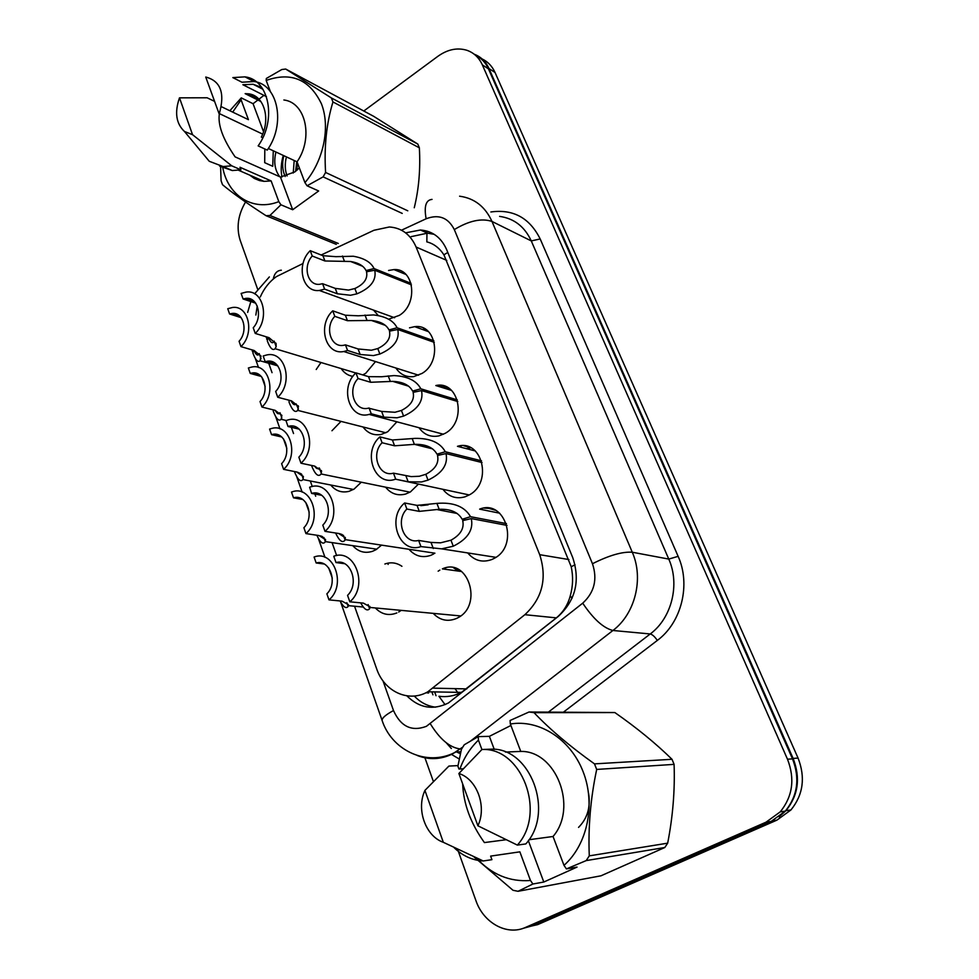 <?xml version="1.0" encoding="UTF-8"?>
<svg xmlns="http://www.w3.org/2000/svg" width="979" height="979" viewBox="0 0 979 979"><rect width="100%" height="100%" fill="white"/><g stroke="black" fill="none" stroke-linecap="round" stroke-linejoin="round"><path stroke-width="1.47" d="M388.565 270.473L393.937 269.58C414.239 268.026 418.62 303.894 399.322 315.373L389.556 318.848M409.516 327.83L414.668 326.656C436.401 323.425 442.594 361.679 421.998 373.44L413.799 376.572C406.224 377.429 400.264 374.578 395.908 368.018M451.6 390.45L435.826 385.542C458.992 380.268 467.399 421.166 445.347 433.244L438.947 435.9C430.687 437.454 424.042 434.725 419.024 427.725M475.341 450.964L457.462 446.326C481.998 438.641 493.086 482.414 469.418 494.848L464.988 496.842C456.067 499.253 448.725 496.757 442.936 489.329M499.657 513.192L479.637 509.141C505.409 498.629 519.678 545.523 494.224 558.36L491.923 559.486C482.439 562.901 474.374 560.722 467.717 552.927M375.532 361.581L365.742 373.28L362.756 374.908M396.862 421.802L387.757 431.739L381.21 434.431C373.758 435.728 367.7 433.256 363.038 426.991M418.461 484.091L410.421 491.923L405.575 494.065C397.572 496.059 390.915 493.771 385.616 487.187M420.835 505.666L428.153 504.834M461.696 571.54L442.386 568.885C467.913 556.88 483.516 605.108 457.817 617.798L456.765 618.349C447.88 622.069 440.024 620.417 433.195 613.368M320.977 362.499L316.205 369.499M341.01 421.386L331.954 430.748M361.275 482.206L354.043 489.121L348.916 491.36C341.671 493.049 335.601 490.932 330.718 485.009M381.553 545.132L376.034 549.672L372.509 551.312C364.837 553.673 358.253 551.777 352.758 545.646M384.882 564.014L384.894 564.002C390.927 561.897 396.605 562.668 401.928 566.303M401.194 610.382L398.673 612.034M455.798 568.383L460.081 571.32M303.025 263.51L276.372 276.629C269.458 281.585 264.097 288.352 260.292 296.931M426 692.74L428.582 693.01L427.077 692.202M445.066 704.647L438.935 696.265C446.767 697.317 454.256 696.032 461.415 692.41L556.341 617.871C563.182 612.242 567.82 604.924 570.243 595.893C572.996 586.25 573.315 576.533 571.21 566.731L443.903 254.797C439.314 247.883 433.636 243.575 426.844 241.886L426.954 233.149M257.244 305.986L255.849 315.054M354.545 606.221L376.597 668.657C384.147 691.541 408.598 703.02 427.847 691.774L524.879 614.69C542.366 598.328 547.31 578.332 539.71 554.689L416.099 247.026C410.605 234.532 401.696 227.85 389.348 226.981L373.954 230.273L321.185 254.993M268.723 363.258L272.052 372.669M290.898 426.049L291.301 427.174M291.338 427.285L293.553 433.538M310.306 480.983L312.277 486.563M314.565 493.024L315.679 496.206M332.077 542.611L336.654 555.582M378.298 315.568L373.513 310.098M433.758 553.918L430.76 555.35C422.267 558.165 415.01 556.133 408.977 549.28M352.905 376.377C348.034 375.581 344.131 372.975 341.194 368.581M438.151 571.173L439.852 570.108M396.85 612.94C388.834 616.036 381.737 614.457 375.569 608.192M427.028 505.017L425.914 504.76M424.813 328.871L422.512 329.495M449.704 388.859L448.223 389.409M444.197 386.069L436.279 385.469M470.826 447.782L466.334 448.627M490.467 508.456L484.262 508.113M531.193 926.122L522.896 928.422M474.24 54.237C480.885 56.77 485.804 61.542 488.998 68.567L793.112 758.419C800.687 777.926 798.301 795.34 785.941 810.661L779.088 816.804M482.084 58.936C487.848 61.653 492.156 66.156 495.019 72.458L798.056 758.076C805.595 777.448 803.221 794.728 790.946 809.951L776.898 820.145L537.655 924.629L532.123 925.889M363.784 111.006L437.907 56.292C447.574 49.427 457.193 47.408 466.775 50.247C473.812 52.67 479 57.553 482.353 64.895L787.483 759.214C795.095 778.868 792.684 796.416 780.251 811.848L766.043 822.176L525.576 927.394C506.938 936.046 483.406 922.903 475.88 900.509L457.621 849.356M257.599 289.123L240.198 240.369C236.208 227.642 237.995 214.854 245.545 202.017M433.318 781.303L424.715 757.208M475.427 55.24C481.227 57.957 485.572 62.485 488.435 68.836L792.5 758.872C800.076 778.378 797.677 795.792 785.317 811.114L771.207 821.381L531.976 925.95L525.576 927.394M406.86 695.836C419.245 708.111 433.097 710.497 448.394 702.995L558.25 616.44C575.53 600.445 580.363 580.877 572.776 557.736L446.644 249.633C441.26 237.554 432.547 231.007 420.493 230.004L405.612 232.843M435.533 707.181C427.395 706.116 420.309 702.408 414.276 696.032M411.131 236.649L427.468 233.161L434.199 234.336M324.073 563.99L316.156 562.974L314.088 557.027C333.949 549.219 346.75 585.246 328.981 599.87L342.014 601.143L348.377 604.618L348.145 606.478C346.052 608.95 343.372 607.102 340.08 600.947M316.156 562.974C329.85 558.985 338.293 582.872 326.876 593.825L328.981 599.87M344.571 563.684L335.993 562.57L333.766 556.256C355.022 547.946 368.838 586.25 349.821 601.804L363.417 603.125L369.952 606.784L369.609 608.767C367.223 611.361 364.249 609.391 360.676 602.856M335.993 562.57C350.666 558.324 359.77 583.729 347.557 595.367L349.821 601.804M507.012 525.405L471.278 518.576C473.677 529.835 467.681 539.05 453.265 546.209L441.578 548.852L420.946 546.6C399.481 554.481 386.216 518.209 404.621 502.973L417.042 505.372L436.915 503.39C453.375 502.043 464.584 506.473 470.544 516.692L506.461 523.618M465.698 519.922L462.161 519.262C458.16 512.164 450.487 508.847 439.179 509.3L419.293 511.368L406.885 509.031C394.99 520.424 403.874 544.557 418.633 540.432L431.005 542.427L440.526 542.831L450.976 540.2C460.522 534.901 464.438 528.379 462.7 520.644L471.278 518.576M462.161 519.262L470.544 516.692M404.621 502.973L406.885 509.031M418.633 540.432L420.946 546.6M297.065 170.138L297.175 162.135M262.788 137.77L261.332 137.072C270.902 118.569 264 95.477 248.703 93.837L245.154 93.641L260.879 101.51M299.366 167.911L294.85 171.912L280.471 177.064L292.684 209.739L280.936 204.782L269.959 215.466L266.08 215.71C247.075 203.436 232.549 193.096 222.502 184.688L221.095 180.748L220.569 166.259M286.431 156.897C284.693 163.726 284.901 170.089 287.067 175.975M283.824 155.685C281.891 163.346 282.344 170.285 285.207 176.501M296.747 161.682L295.597 171.349M294.19 160.495L293.235 173.026M280.936 204.782L278.819 201.637C252.692 211.978 227.336 195.384 222.576 166.516M232.696 112.12L241.091 99.846L241.275 97.876L229.857 110.749M262.653 134.111L219.394 113.613C217.607 124.688 222.857 139.104 235.119 156.885L280.471 177.064M192.545 134.686L184.468 131.48C176.098 123.611 174.433 112.401 179.487 97.839L192.545 134.686L231.717 165.806L223.09 166.552L209.261 161.278L201.601 152.063M179.487 97.839L207.107 97.778L214.597 101.388M278.819 201.637L271.146 180.931L239.99 167.274L240.92 169.82L232.317 170.554L219.602 166.075M240.92 169.82L231.717 165.806M221.401 106.699L248.433 119.671L241.091 99.846M271.146 180.931L264.036 181.36L259.533 180.577L254.32 178.459L249.706 175.119M266.178 80.425L266.325 78.467L281.817 69.521L285.697 69.044L331.379 97.949L332.958 101.951C326.472 123.244 324.012 146.74 325.591 172.463L323.119 176.881L307.063 185.79L304.946 182.608C323.584 161.009 330.645 127.05 321.381 103.701C309.584 79.397 291.179 71.638 266.178 80.425L270.424 91.647M331.379 97.949L417.8 144.06L373.709 116.342L285.697 69.044M417.8 144.06L419.355 147.817L332.958 101.951M325.591 172.463L407.778 210.803M402.234 213.41L323.119 176.881M269.959 215.466L338.281 243.453M336.311 244.371L266.08 215.71M414.264 207.756C418.853 189.155 420.554 169.183 419.355 147.817M264.82 148.979L264.697 162.673L272.737 166.295L273.288 150.79M275.943 152.026C273.545 161.976 274.818 170.224 279.786 176.758M205.737 77.035C220.74 80.976 225.219 93.311 219.186 114.029L205.737 77.035M232.831 77.598L244.983 76.864C269.054 79.483 277.033 119.56 258.15 145.895L267.243 150.105C286.027 123.978 278.036 84.17 254.05 81.526L241.935 82.224L232.831 77.598M266.447 96.64L242.865 84.708L253.157 84.28L261.76 87.498M268.295 148.478L297.053 161.829L304.946 182.608M283.886 99.98C305.791 102.489 313.61 137.917 297.053 161.829M283.286 155.428C281.071 162.808 280.63 170.003 281.964 177.003M292.684 209.739L318.664 190.978L307.063 185.79M257.881 100.005L253.071 103.713L241.275 97.876M263.914 95.367L259.117 99.063M253.071 103.713L263.535 131.712M578.552 827.39C587.388 818.481 590.729 807.198 588.599 793.553M528.342 840.643L543.798 882.03L532.894 884.013L518.05 891.294L600.984 875.801L664.802 847.508L586.188 860.602L566.413 868.911L563.99 865.35C587.694 844.424 595.868 803.881 583.007 771.403C570.267 738.827 539.074 719.198 510.353 724.007L520.755 751.419C555.937 750.538 578.246 807.271 553.037 836.494L563.99 865.35M532.894 884.013L530.483 880.488C509.68 882.067 491.617 874.541 476.296 857.91M459.885 768.98C464.07 757.599 470.25 747.98 478.45 740.124L478.229 736.624L464.266 744.774L461.415 749.339L457.903 766.178M518.05 891.294L513.008 890.29L473.897 856.833M462.651 783.873C463.483 803.943 470.74 823.51 484.409 842.576L505.874 839.762M443.328 842.307C425.804 836.262 416.332 810.184 424.482 791.46L424.923 790.396L443.328 842.307L483.234 860.969C472.355 860.333 462.663 855.915 454.183 847.716M424.923 790.396L448.896 766.08L457.695 765.615L458.943 769.029L462.969 768.809M530.483 880.488L519.861 851.84L490.626 856.111L491.911 859.672L483.234 860.969M458.882 773.508C476.92 779.003 487.126 806.537 477.899 825.799L458.882 773.508L481.913 749.51C521.501 747.014 546.869 812.705 517.353 845.097L525.833 843.922C555.142 811.811 529.884 746.708 490.516 749.192L481.913 749.51L478.45 740.124M510.353 724.007L510.071 720.495L529.015 712.002L534.032 712.663C549.831 729.318 569.986 746.39 594.498 763.877L596.688 769.433C590.557 798.411 588.085 827.218 589.285 855.866L586.188 860.602M529.015 712.002L614.849 712.553L534.032 712.663M594.498 763.877L671.998 759.288L674.09 764.366L596.688 769.433M589.285 855.866L667.678 843.164L664.802 847.508M671.998 759.288C655.685 743.318 636.631 727.74 614.849 712.553M667.678 843.164C672.867 816.547 675.008 790.273 674.09 764.366M477.899 825.799L517.353 845.097M528.966 839.737L553.037 836.494M520.755 751.419L505.372 752.068M543.798 882.03L577.047 867.088L566.413 868.911M510.916 725.476L489.39 736.343L478.229 736.624M489.39 736.343L494.248 749.376M302.731 499.486L293.504 497.821L291.497 492.058L292.134 491.85C311.346 484.642 322.997 519.078 305.938 533.592L319.019 535.562L325.505 539.613L325.371 541.73C323.131 544.838 320.28 542.684 316.817 535.232M320.366 535.831L322.556 536.639M293.504 497.821C306.88 493.575 315.054 516.716 303.894 527.718L305.938 533.592M281.793 437.013L271.55 434.676L269.604 429.083L271.734 428.435C289.98 423.014 299.574 455.345 283.604 469.345L296.723 472L303.331 476.589L302.939 479.539C300.529 482.366 297.677 479.698 294.385 471.523M297.261 472.111L301.055 473.763M271.55 434.676L271.991 434.554C284.901 430.662 292.342 452.8 281.622 463.654L283.604 469.345M261.271 376.45L250.245 373.415L248.36 367.994L251.86 367.015C269.103 363.136 276.935 393.521 261.944 407.044L275.111 410.336L281.805 415.426L281.169 419.281C278.856 421.619 276.225 418.939 273.263 411.229L273.459 409.92M275.234 410.372C277.008 413.664 278.477 414.582 279.651 413.101L279.896 412.71M250.245 373.415L251.725 373.072C263.914 370.282 270.069 391.074 260.022 401.537L261.944 407.044M241.164 317.661L229.588 313.978L227.752 308.715L232.476 307.492C248.703 304.934 255.017 333.521 240.932 346.615L254.124 350.494L260.916 356.075L260.071 360.774C257.954 362.671 255.58 360.162 252.961 353.235L253.316 350.262M251.823 349.821L253.133 351.816M254.05 350.482C255.825 354.508 257.367 355.854 258.676 354.52L259.202 353.578L261.038 358.803M229.588 313.978L231.986 313.464C243.453 311.616 248.519 331.183 239.072 341.267L240.932 346.615M252.386 351.596L252.655 350.066M482.047 462.553L446.008 453.571C448.296 464.462 442.3 473.322 428.031 480.126L421.484 481.962L408.145 481.778L395.516 479.172C374.639 487.187 361.997 452.176 379.889 436.879L392.395 439.999L415.01 438.384C430.124 438.127 440.22 442.581 445.298 451.747L481.533 460.828M440.085 454.917L437.001 454.158C433.134 447.33 425.645 444.062 414.545 444.356L394.586 445.8L382.079 442.741C370.466 454.183 379.069 477.556 393.46 473.151L411.18 476.602L419.318 476.271L425.804 474.301C435.276 469.259 439.179 462.994 437.515 455.504L446.008 453.571M437.001 454.158L445.298 451.747M379.889 436.879L382.079 442.741M393.46 473.151L395.7 479.11M457.805 401.561L421.521 390.572C423.699 401.121 417.715 409.626 403.581 416.099L397.082 417.788L383.78 417.14L371.249 413.774L369.169 414.411C349.466 420.187 339.309 387.537 355.94 372.864L368.52 376.646L381.48 376.756L394.023 375.593C407.631 376.291 416.564 380.696 420.823 388.798L457.34 399.909M415.365 391.894L412.612 391.074C409.381 385.028 402.748 381.786 392.738 381.369L370.637 382.275L358.069 378.543C346.933 389.801 354.692 412.098 368.532 408.133L381.626 411.425L394.99 412.269L401.427 410.458C410.801 405.649 414.704 399.628 413.126 392.371L421.521 390.572M412.612 391.074L420.823 388.798M355.94 372.864L358.069 378.543M369.083 407.998L371.249 413.774M434.284 342.369L397.768 329.482C399.848 339.701 393.888 347.875 379.876 354.031L373.44 355.585L360.174 354.496L347.569 350.482L343.776 351.522C325.309 355.414 317.233 324.942 332.738 310.832L345.379 315.238L358.314 315.801L373.476 314.932C385.604 316.315 393.472 320.598 397.095 327.769L433.856 340.778M391.441 330.767L388.969 329.899C386.228 324.551 380.378 321.406 371.433 320.463L347.435 320.696L334.794 316.339C324.428 327.121 330.682 347.937 343.641 345.293L345.477 344.877L358.081 348.952L371.408 350.237L377.784 348.561C387.084 343.984 390.976 338.183 389.458 331.171L397.768 329.482M388.969 329.899L397.095 327.769M332.738 310.832L334.794 316.339M345.477 344.877L347.569 350.482M411.437 284.865L374.724 270.228C376.719 280.116 370.772 287.997 356.894 293.847L350.506 295.266L337.278 293.761L324.612 289.135L319.313 290.457C302.107 292.782 295.756 264.281 310.233 250.685L322.935 255.69L335.834 256.669L353.284 256.241C364.041 258.101 370.968 262.201 374.076 268.552L411.045 283.347M368.288 271.452L366.036 270.559C363.686 265.823 358.547 262.8 350.592 261.491L324.93 260.977L312.228 256.021C302.548 266.374 307.565 285.844 319.631 284.302L322.58 283.702L335.259 288.377L348.536 290.078L354.863 288.536C364.078 284.179 367.957 278.599 366.513 271.795L374.724 270.228M366.036 270.559L374.076 268.552M310.233 250.685L312.228 256.021M322.58 283.702L324.612 289.135M321.687 495.288L311.616 493.416L309.609 487.248C330.29 478.768 343.482 515.713 324.991 531.352L338.661 533.482L345.342 537.801L345.11 540.053C342.528 543.382 339.358 541.032 335.589 533.004M339.407 533.616L342.234 534.583M311.616 493.416C325.921 488.864 334.72 513.437 322.801 525.136L324.991 531.352M299.244 429.169L288.034 426.501L285.954 420.578L287.863 419.979C307.467 413.652 318.199 448.174 300.981 463.214L314.7 466.102L321.516 471.021L321.124 473.983C318.359 477.373 315.14 474.509 311.469 465.429M314.589 466.077C316.401 468.757 317.906 469.369 319.093 467.925M288.034 426.501L288.242 426.44C302.107 421.888 310.404 445.531 298.852 457.193L300.981 463.214M277.253 365.179L265.199 361.716L263.18 355.989L266.692 354.973C285.17 350.482 293.81 382.777 277.73 397.266L291.497 400.864L298.436 406.358L297.726 410.372C295.144 413.126 292.244 410.372 289.013 402.124L289.319 400.289M288.267 400.019L289.27 400.582M290.971 400.729C293.002 404.596 294.716 405.636 296.111 403.862L298.411 409.087M265.199 361.716L266.618 361.373C279.676 358.13 286.455 380.244 275.674 391.441L277.73 397.266M255.715 303.184L243.086 298.974L241.128 293.419L246.072 292.097C263.388 289.16 270.265 319.423 255.225 333.411L269.029 337.669L276.078 343.69L276.139 346.639L275.111 348.708C272.749 350.91 270.155 348.34 267.316 340.973L267.805 337.29M265.896 336.703L267.512 339.505M268.307 337.449C270.302 342.124 272.076 343.678 273.618 342.112L274.181 341.12L276.139 346.639M243.086 298.974L245.582 298.424C257.82 296.294 263.314 317 253.231 327.757L255.225 333.411M266.704 339.248L267.108 337.07M447.807 252.472L443.903 254.797M426.979 232.941L427.272 231.179M575.052 564.785L571.21 566.731M572.054 598.291L570.243 595.893M446.803 260.414L416.099 247.026M568.934 559.56L539.71 554.689M556.341 617.871L524.879 614.69M466.799 688.898L433.232 688.151M454.978 688.641L458.613 693.732M495.019 72.458L488.998 68.567M798.056 758.076L793.112 758.419M776.898 820.145L772.358 820.843M383.009 680.894L393.497 710.546C400.754 726.614 411.743 731.864 426.428 726.308L582.713 603.174C594.388 592.417 597.631 579.262 592.466 563.733L454.305 229.575C448.174 217.583 438.788 213.985 426.134 218.77L401.5 230.2M462.761 747.099L452.579 753.903C440.856 759.582 429.083 760.108 417.25 755.494M461.672 748.911L460.375 748.959C449.936 747.736 439.914 739.341 430.332 723.787M490.858 211.978C513.229 208.906 529.663 217.901 540.175 238.949L678.129 556.341C690.978 584.573 681.568 622.595 657.325 640.425L563.659 711.99M459.286 759.043L451.123 754.185M482.353 64.895L488.435 68.836M766.043 822.176L771.207 821.381M787.483 759.214L792.5 758.872M451.356 748.519L446.289 742.841M459.592 196.204C474.423 198.211 485.217 206.63 491.984 221.45L531.279 240.92C524.634 226.614 514.073 218.427 499.596 216.383M456.275 751.823L460.424 753.72M454.305 229.575C469.088 220.679 481.656 217.962 491.984 221.45L632.275 552.229C643.937 578.479 635.187 613.821 612.927 630.488L650.24 633.964C671.79 618.043 680.148 584.243 668.767 559.082L531.279 240.92L540.175 238.949M582.713 603.174C593.347 618.997 603.419 628.102 612.927 630.488L470.764 740.883M548.558 711.99L650.24 633.964C652.406 634.514 654.767 636.668 657.325 640.425M592.466 563.733C609.085 555.362 622.35 551.532 632.275 552.229L668.767 559.082L678.129 556.341M426.134 218.77C423.907 206.41 425.877 199.961 432.045 199.398M382.238 720.801L382.116 720.446C381.896 718.084 385.702 714.78 393.497 710.546M273.263 279.039C274.377 273.459 277.057 270.51 281.328 270.204M431.849 691.859L432.951 694.845M458.576 571.112L453.485 567.771M444.637 568.114L446.289 569.423M348.145 606.478L346.811 602.697M369.609 608.767L368.116 604.581M431.005 542.427L433.305 548.521M450.976 540.2L453.265 546.209M436.915 503.39L439.179 509.3M417.042 505.372L419.293 511.368M325.371 541.73L323.865 537.471M303.282 478.915L301.63 474.215M281.842 417.972L280.043 412.844M495.472 510.279L487.811 508.064M405.93 475.88L408.145 481.778M425.804 474.301L428.031 480.126M412.196 438.641L414.374 444.368M392.395 439.999L394.586 445.8M463.899 445.8L470.642 447.697M381.626 411.425L383.78 417.14M401.427 410.458L403.581 416.099M388.222 375.899L390.34 381.443M368.52 376.646L370.637 382.275M449.459 388.675L438.935 385.285M436.854 385.396L437.723 386.13M358.081 348.952L360.174 354.496M377.784 348.561L379.876 354.031M364.983 315.042L367.039 320.427M345.379 315.238L347.435 320.696M423.736 329.201L425.51 329.287M335.259 288.377L337.278 293.761M354.863 288.536L356.894 293.847M342.442 256.021L344.437 261.246M322.935 255.69L324.93 260.977M345.11 540.053L343.409 535.293M321.381 473.518L319.497 468.243M393.937 269.58L405.918 274.45M414.668 326.656L428.447 331.636M461.415 692.41L427.847 691.774M443.071 385.763L444.087 386.081M790.946 809.951L785.941 810.661M269.36 276.922L254.589 293.822M251.689 299.55L251.346 300.345M250.844 301.556L247.65 312.399M340.619 601.987L382.116 720.446C391.282 748.886 423.674 765.859 451.833 753.903L456.055 751.958L460.852 751.774M780.251 811.848L785.317 811.114M456.41 751.737L460.216 753.585M255.299 358.375L258.493 367.517M261.87 377.16L265.138 386.485M275.686 416.613L279.982 428.863M283.457 438.8L286.835 448.419M296.698 476.577L302.132 492.107M305.729 502.362L309.205 512.286M318.322 538.34L324.991 557.357M328.699 567.942L332.285 578.173M397.021 269.825L395.834 270.351M387.696 563.194L388.149 564.442M434.639 691.908L436.034 695.726M427.468 233.161L420.493 230.004M348.487 605.658L363.27 607.041M370.062 607.457L460.668 615.938M370.001 606.968L369.781 606.356M441.651 548.852L495.876 557.332M436.867 509.545L457.205 513.486M248.703 93.837L258.529 98.769M184.468 131.48L209.261 161.278M223.09 166.552L232.317 170.554M238.595 170.273L264.036 181.36M244.983 76.864L254.05 81.526M253.157 84.28L262.972 89.297M325.42 541.632L376.817 549.195M325.591 539.918L325.383 539.294M271.991 434.554L281.438 436.72M302.939 479.539L353.443 489.476M303.429 476.908L303.184 476.235M251.725 373.072L260.169 375.398M281.169 419.281L286.174 420.493M281.915 415.781L281.658 415.047M231.986 313.464L239.488 315.85M260.071 360.774L277.803 365.865M261.038 356.454L260.757 355.658M495.301 510.194L487.872 508.077M395.516 479.172L469.247 494.946M414.545 444.356L432.62 448.884M461.843 447.464L459.714 445.898M369.169 414.411L443.487 434.26M392.738 381.369L408.659 386.203M343.776 351.522L418.62 375.214M371.433 320.463L385.334 325.358M423.613 329.225L425.535 329.311M319.313 290.457L394.623 317.747M350.592 261.491L362.658 266.288M345.306 539.649L434.921 553.196M345.391 538.009L345.146 537.324M288.242 426.44L299.084 429.035M321.124 473.983L409.981 492.168M321.577 471.242L321.308 470.495M266.618 361.373L276.237 364.139M297.726 410.372L385.861 432.791M298.509 406.591L298.216 405.771M245.582 298.424L254.05 301.251M275.111 348.708L355.818 372.987M276.164 343.947L275.845 343.066"/></g></svg>
